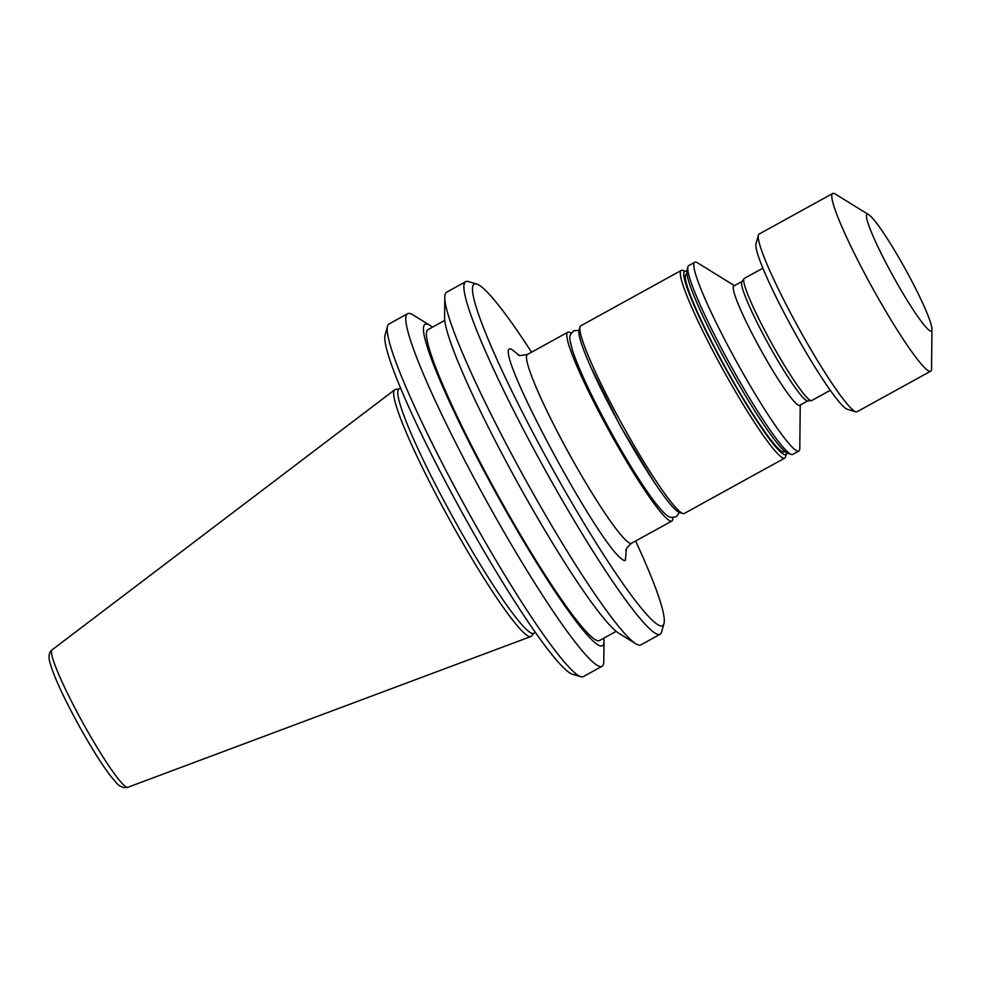 <?xml version="1.0" encoding="UTF-8"?>
<svg xmlns="http://www.w3.org/2000/svg" width="981" height="981" viewBox="0 0 981 981"><rect width="100%" height="100%" fill="white"/><g stroke="black" fill="none" stroke-linecap="round" stroke-linejoin="round"><path stroke-width="1.47" d="M603.793 638.165A183.496 19.497 -118.9 0 1 603.989 641.255L603.781 661.341A201.313 21.398 -118.9 0 1 601.991 666.307L583.339 676.583A201.313 21.398 -118.9 0 1 581.243 676.792A201.313 21.398 -118.9 0 1 580.777 676.682A201.313 21.398 -118.9 0 1 467.459 510.586A201.313 21.398 -118.9 0 1 387.593 326.06A201.313 21.398 -118.9 0 1 389.04 323.938L407.691 313.662A201.313 21.398 -118.9 0 1 409.788 313.454A201.313 21.398 -118.9 0 1 412.842 314.803L429.936 325.361A183.496 19.497 -118.9 0 1 432.449 327.176M601.991 666.307A201.313 21.398 -118.9 0 1 599.894 666.516A201.313 21.398 -118.9 0 1 481.72 492.303A201.313 21.398 -118.9 0 1 407.691 313.662M603.989 641.255A183.496 19.497 -118.9 0 1 600.446 645.964A183.496 19.497 -118.9 0 1 488.771 479.856A183.496 19.497 -118.9 0 1 427.152 324.135A183.496 19.497 -118.9 0 1 429.936 325.361M616.142 631.359L599.477 640.544A177.536 18.86 -118.9 0 1 597.625 640.728A177.536 18.86 -118.9 0 1 493.406 487.091A177.536 18.86 -118.9 0 1 428.121 329.555L444.785 320.37M635.602 541.009A194.974 20.724 -118.9 0 1 663.953 623.646L661.537 632.181A201.313 21.398 -118.9 0 1 660.09 634.29L640.887 644.873A201.313 21.398 -118.9 0 1 638.79 645.081A201.313 21.398 -118.9 0 1 635.737 643.732A201.313 21.398 -118.9 0 1 525.007 478.875A201.313 21.398 -118.9 0 1 444.798 297.194A201.313 21.398 -118.9 0 1 446.588 292.24L465.791 281.657A201.313 21.398 -118.9 0 1 467.888 281.437A201.313 21.398 -118.9 0 1 468.354 281.559L476.852 284.073A194.974 20.724 -118.9 0 1 531.567 352.191M660.09 634.29A201.313 21.398 -118.9 0 1 657.993 634.499A201.313 21.398 -118.9 0 1 539.82 460.285A201.313 21.398 -118.9 0 1 465.791 281.657M663.953 623.646A194.974 20.724 -118.9 0 1 660.52 625.903A194.974 20.724 -118.9 0 1 541.868 449.408A194.974 20.724 -118.9 0 1 476.41 283.963A194.974 20.724 -118.9 0 1 476.852 284.073M533.983 633.199L531.457 636.093A140.921 14.973 -118.9 0 1 530.795 636.559A140.921 14.973 -118.9 0 1 529.532 636.608A140.921 14.973 -118.9 0 1 447.336 515.626A140.921 14.973 -118.9 0 1 394.791 389.739A140.921 14.973 -118.9 0 1 395.551 389.432L399.353 388.844M535.307 632.463L533.725 633.334A139.486 14.825 -118.9 0 1 532.278 633.481A139.486 14.825 -118.9 0 1 450.389 512.769A139.486 14.825 -118.9 0 1 399.095 388.991L400.677 388.12M672.782 517.637A107.787 11.453 -118.9 0 1 671.838 521.046A107.787 11.453 -118.9 0 1 670.71 521.156A107.787 11.453 -118.9 0 1 607.435 427.875A107.787 11.453 -118.9 0 1 567.803 332.228A107.787 11.453 -118.9 0 1 568.931 332.118A107.787 11.453 -118.9 0 1 571.187 333.258M786.615 452.793A104.624 11.122 -118.9 0 1 786.468 453.578L785.499 456.987A107.15 11.392 -118.9 0 1 784.726 458.115L684.235 513.492A107.15 11.392 -118.9 0 1 683.119 513.603A107.15 11.392 -118.9 0 1 682.874 513.541A107.15 11.392 -118.9 0 1 622.543 425.129A107.15 11.392 -118.9 0 1 580.041 326.906A107.15 11.392 -118.9 0 1 580.813 325.79L681.305 270.413A107.15 11.392 -118.9 0 1 682.42 270.302A107.15 11.392 -118.9 0 1 682.666 270.364L686.075 271.369A104.624 11.122 -118.9 0 1 686.81 271.663M784.726 458.115A107.15 11.392 -118.9 0 1 783.611 458.225A107.15 11.392 -118.9 0 1 718.399 361.229A107.15 11.392 -118.9 0 1 681.305 270.413M786.468 453.578A104.624 11.122 -118.9 0 1 720.961 360.088A104.624 11.122 -118.9 0 1 686.075 271.369M784.886 451.518L784.187 451.898A101.448 10.779 -118.9 0 1 783.132 452.008A101.448 10.779 -118.9 0 1 723.573 364.209A101.448 10.779 -118.9 0 1 686.271 274.19L686.97 273.809M800.238 405.055L799.797 448.415A107.787 11.453 -118.9 0 1 798.841 451.064L792.771 454.411A107.787 11.453 -118.9 0 1 791.642 454.522A107.787 11.453 -118.9 0 1 791.397 454.461A107.787 11.453 -118.9 0 1 730.722 365.533A107.787 11.453 -118.9 0 1 687.963 266.722A107.787 11.453 -118.9 0 1 688.736 265.593L694.806 262.246A107.787 11.453 -118.9 0 1 695.934 262.135A107.787 11.453 -118.9 0 1 697.565 262.859L734.45 285.655M798.841 451.064A107.787 11.453 -118.9 0 1 797.712 451.174A107.787 11.453 -118.9 0 1 734.438 357.893A107.787 11.453 -118.9 0 1 694.806 262.246M807.768 400.898L799.638 405.374A68.155 7.247 -118.9 0 1 798.939 405.447A68.155 7.247 -118.9 0 1 758.926 346.465A68.155 7.247 -118.9 0 1 733.862 285.974L741.979 281.498M830.233 390.328L811.655 400.567A69.749 7.407 -118.9 0 1 811.287 400.677L807.571 400.91A68.155 7.247 -118.9 0 1 807.216 400.886A68.155 7.247 -118.9 0 1 765.732 339.181A68.155 7.247 -118.9 0 1 741.869 281.67L744.052 278.653A69.749 7.407 -118.9 0 1 744.334 278.396L762.924 268.156M811.287 400.677A69.749 7.407 -118.9 0 1 810.919 400.64A69.749 7.407 -118.9 0 1 768.479 337.513A69.749 7.407 -118.9 0 1 744.052 278.653M931.95 329.358L931.558 368.697A101.448 10.779 -118.9 0 1 930.65 371.198L857.075 411.738A101.448 10.779 -118.9 0 1 856.021 411.848A101.448 10.779 -118.9 0 1 855.788 411.787A101.448 10.779 -118.9 0 1 798.681 328.083A101.448 10.779 -118.9 0 1 758.436 235.097A101.448 10.779 -118.9 0 1 759.159 234.03L832.734 193.49A101.448 10.779 -118.9 0 1 833.801 193.38A101.448 10.779 -118.9 0 1 835.334 194.066L868.798 214.753A66.573 7.075 -118.9 0 1 905.426 269.272A66.573 7.075 -118.9 0 1 931.95 329.358A66.573 7.075 -118.9 0 1 930.662 331.063A66.573 7.075 -118.9 0 1 890.147 270.793A66.573 7.075 -118.9 0 1 867.793 214.299A66.573 7.075 -118.9 0 1 868.798 214.753M930.65 371.198A101.448 10.779 -118.9 0 1 929.596 371.309A101.448 10.779 -118.9 0 1 870.037 283.509A101.448 10.779 -118.9 0 1 832.734 193.49M682.874 513.541L679.465 512.536A104.624 11.122 -118.9 0 1 620.581 426.22A104.624 11.122 -118.9 0 1 579.072 330.315L573.713 330.818C568.269 336.679 569.078 336.36 572.413 350.168C578.864 369.445 591.396 396.177 610.035 430.377C626.773 460.69 641.574 484.442 654.413 501.622C665.376 515.552 668.282 516.815 671.335 517.465L676.191 516.791L679.526 512.548M791.397 454.461L788.001 453.455A105.249 11.183 -118.9 0 1 728.748 366.612A105.249 11.183 -118.9 0 1 686.994 270.143L687.963 266.722M855.788 411.787L847.29 409.273A95.108 10.104 -118.9 0 1 793.739 330.805A95.108 10.104 -118.9 0 1 756.02 243.619L758.436 235.097M635.737 643.732L618.643 633.174A183.496 19.497 -118.9 0 1 517.698 482.897A183.496 19.497 -118.9 0 1 444.601 317.292L444.798 297.194M580.777 676.682L572.279 674.168A194.974 20.724 -118.9 0 1 462.517 513.308A194.974 20.724 -118.9 0 1 385.177 334.582L387.593 326.06M567.803 332.228L527.496 354.435A107.787 11.453 61.1 0 0 567.128 450.083A107.787 11.453 61.1 0 0 630.403 543.364A107.787 11.453 61.1 0 0 631.531 543.253C627.141 547.165 625.314 549.851 626.037 551.285M626.332 549.544L625.351 560.568C607.668 562.702 486.858 338.347 511.579 349.285L519.403 355.465M52.054 649.888C49.393 651.629 48.51 655.173 49.43 660.532C52.802 674.143 62.625 695.799 78.897 725.499C90.534 746.455 100.847 762.985 109.847 775.064C120.16 787.473 117.904 784.935 123.618 787.62L127.763 787.326A78.468 8.338 -118.9 0 1 127.064 787.351A78.468 8.338 -118.9 0 1 81.3 719.98A78.468 8.338 -118.9 0 1 52.054 649.888L394.791 389.739M654.02 481.929L620.446 426.294L591.335 368.182M518.115 355.048L520.053 355.625L527.496 354.435M127.763 787.326L530.795 636.559M671.838 521.046L631.531 543.253M579.072 330.315L580.041 326.906"/></g></svg>
